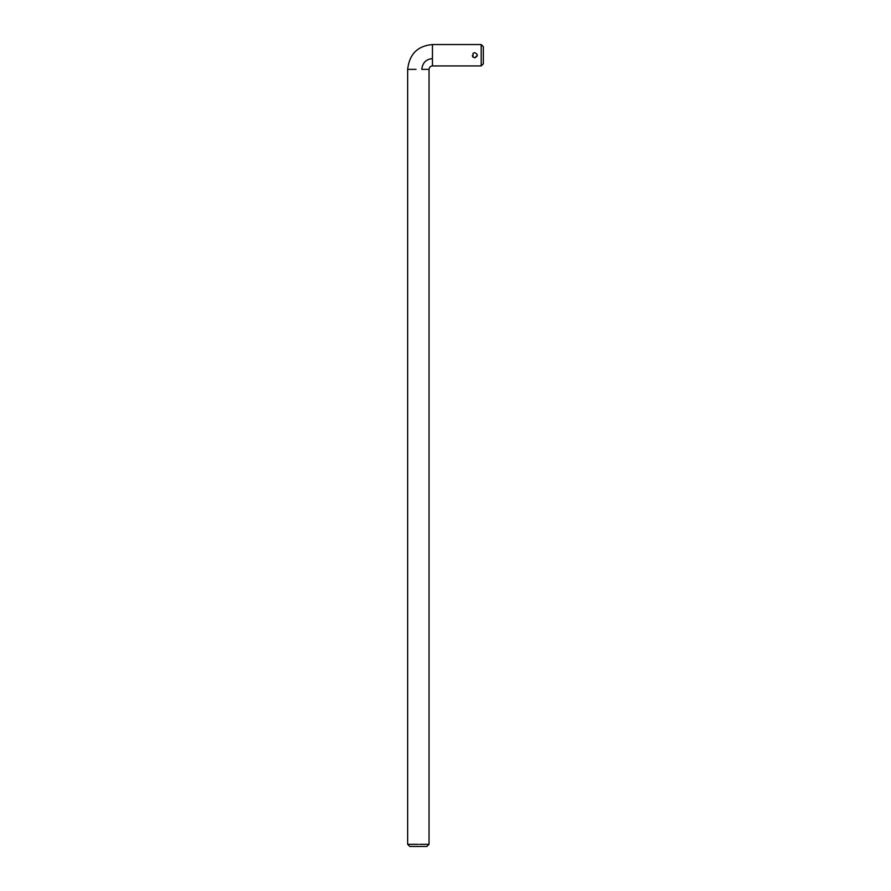 <?xml version="1.0" encoding="UTF-8"?>
<svg xmlns="http://www.w3.org/2000/svg" width="891" height="891" viewBox="0 0 891 891"><rect width="100%" height="100%" fill="white"/><g stroke="black" fill="none" stroke-linecap="round" stroke-linejoin="round"><path stroke-width="1.34" d="M419.672 844.312L429.039 844.312L426.9 846.45L409.793 846.45L407.655 844.312L418.347 844.312M477.364 55.242L474.836 57.804M474.313 52.725L472.965 53.449L473.11 57.169L474.792 57.804C478.111 56.1 478.111 54.384 474.792 52.68M472.275 55.743L472.965 57.046M481.207 44.55L483.345 46.688L483.345 63.796L481.207 65.934L481.207 44.55L432.458 44.55L432.458 65.934L481.207 65.934M416.03 69.353L407.655 69.353L407.655 844.312M429.039 844.312L429.039 69.353L421.744 69.353C422.612 62.682 426.188 59.107 432.458 58.65M432.458 47.49L432.458 55.242M407.655 69.353C409.392 54.084 417.667 45.82 432.458 44.55M429.039 69.353C429.306 67.226 430.442 66.09 432.458 65.934"/></g></svg>
